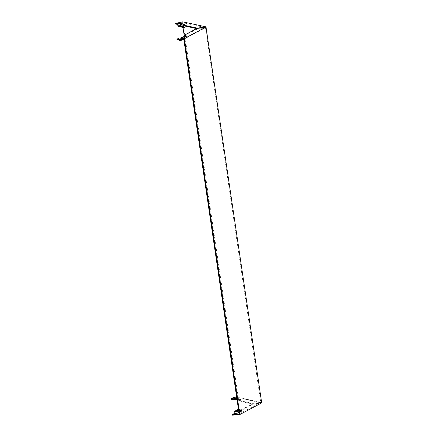 <?xml version="1.0" encoding="UTF-8"?>
<svg xmlns="http://www.w3.org/2000/svg" width="437" height="437" viewBox="0 0 437 437"><rect width="100%" height="100%" fill="white"/><g stroke="black" fill="none" stroke-linecap="round" stroke-linejoin="round"><path stroke-width="0.33" stroke-dasharray="2.19 1.64" d="M179.481 40.543L184.534 37.85L184.66 35.752A3.206 0.486 171.6 0 1 186.654 35.954A3.206 0.486 171.6 0 1 186.435 36.134L182.917 38.014A3.206 0.486 171.6 0 1 178.799 38.882L179.115 39.652M184.534 37.85A2.092 0.317 171.6 0 1 185.834 37.981A2.092 0.317 171.6 0 1 185.692 38.101L183.458 39.292M184.66 35.752L197.562 28.858L197.469 28.23L197.551 28.76L196.787 28.596M183.819 39.264L205.417 27.722L197.562 28.858M177.045 39.822L178.799 38.882M184.267 36.353L184.206 37.347L185.108 37.44L181.492 39.401L179.623 39.794L178.941 38.128M238.913 412.359L241.765 410.835A3.206 0.486 -8.4 0 0 241.972 410.572A3.206 0.486 -8.4 0 0 239.989 410.452L239.307 408.792L238.455 409.245M238.575 410.053L240.465 409.043A2.092 0.317 -8.4 0 0 240.601 408.868A2.092 0.317 -8.4 0 0 239.307 408.792M261.31 401.712L260.72 401.761L260.752 402.422L239.148 413.965M260.752 402.422L252.892 403.559L239.989 410.452M183.289 26.329L184.108 26.564L183.24 26.881M177.471 24.417A3.206 0.486 171.6 0 1 181.634 24.079L180.902 26.171L184.665 26.985A2.092 0.317 171.6 0 1 184.835 27.105M181.634 24.079L185.397 24.887A3.206 0.486 171.6 0 1 185.649 25.078A3.206 0.486 171.6 0 1 183.742 25.778M180.902 26.171A2.092 0.317 -8.4 0 0 178.181 26.395M206.149 28.115L205.57 28.236L205.406 27.597L197.551 28.76M205.406 27.597L182.284 22.598L175.587 24.013M239.847 411.206A2.562 0.388 -8.4 0 1 241.432 411.299A2.562 0.388 -8.4 0 1 241.268 411.512L237.755 413.391A2.562 0.388 -8.4 0 1 234.456 414.085L234.587 411.987L236.455 411.594L239.973 409.715L239.165 409.54L239.847 411.206L252.985 404.187L261.435 403.001M234.456 414.085L232.468 415.15M237.034 399.647L240.241 400.341A2.562 0.388 171.6 0 1 240.432 400.423A2.562 0.388 171.6 0 1 238.913 401.051L252.974 404.088L261.413 402.799L238.291 397.807L231.009 399.342M238.913 401.051L238.203 399.074L239.061 398.724L235.188 397.861L233.298 398.014M240.732 399.593L239.443 397.927A2.092 0.317 171.6 0 1 239.602 397.992A2.092 0.317 171.6 0 1 238.362 398.506L239.072 400.478A3.206 0.486 -8.4 0 0 240.967 399.697A3.206 0.486 -8.4 0 0 240.732 399.593L236.969 398.779A3.206 0.486 -8.4 0 0 232.801 399.123M238.203 399.074L236.909 398.795M239.072 400.478L252.881 403.46L252.974 404.088M236.816 398.167L238.362 398.506M184.277 36.113L237.613 397.299L260.742 402.297L252.881 403.46M237.613 397.299L232.872 398.304M239.443 397.927L236.696 397.331M205.57 28.236L260.742 402.297M182.999 27.433L182.284 22.598M205.674 28.263L206.166 28.263M260.714 401.685L261.506 401.608M261.299 401.565L261.353 402.22M182.775 21.85L238.291 397.807M234.587 411.987L239.165 409.54M260.097 402.504L260.19 403.132M205.576 28.312L205.417 27.722M260.091 402.406L260.184 403.034M184.206 37.347L179.623 39.794M252.892 403.559L252.985 404.187M186.435 36.134L185.692 38.101M182.917 38.014L182.404 39.379M182.234 37.435L181.492 39.401M185.752 35.555L185.009 37.522M241.765 410.835L240.465 409.043M184.594 24.756L183.993 26.477M185.397 24.887L184.665 26.985M237.755 413.391L236.455 411.594M241.268 411.512L239.973 409.715M240.241 400.341L238.952 398.675M235.712 398.539L235.188 397.861M236.969 398.779L235.68 397.113M185.834 37.981L186.654 35.954M240.601 408.868L241.972 410.572M184.927 24.538L184.108 26.564M185.239 26.1L185.649 25.078M240.432 400.423L239.061 398.724M239.602 397.992L240.967 399.697M185.108 37.44L185.927 35.413M241.432 411.299L240.066 409.595"/><path stroke-width="0.66" d="M179.115 39.652L179.481 40.543A2.092 0.317 171.6 0 0 182.174 39.975L183.458 39.292M238.455 409.245L234.259 411.485L234.134 413.582L232.375 414.522L239.148 413.965L183.819 39.264L177.045 39.822L176.952 39.193L178.941 38.128A2.562 0.388 171.6 0 0 182.234 37.435L185.752 35.555A2.562 0.388 171.6 0 0 185.927 35.413A2.562 0.388 171.6 0 0 184.332 35.25L184.267 36.353M234.134 413.582A3.206 0.486 -8.4 0 0 238.247 412.714L238.913 412.359M234.259 411.485A2.092 0.317 -8.4 0 0 236.952 410.917L238.575 410.053M196.787 28.596L183.742 25.778L183.584 27.558L178.181 26.395L177.471 24.417L175.587 24.013L175.494 23.385L177.63 23.849A2.562 0.388 -8.4 0 1 180.962 23.571L184.725 24.385A2.562 0.388 171.6 0 1 184.927 24.538A2.562 0.388 171.6 0 1 183.398 25.095L197.458 28.132L205.898 26.848L206.133 28.121M175.494 23.385L182.775 21.85L205.898 26.848M177.63 23.849L178.34 25.821L180.23 25.663L183.289 26.329M178.34 25.821L183.24 26.881L183.398 25.095M184.332 35.25L197.458 28.132M185.239 26.1L184.835 27.105A2.092 0.317 171.6 0 1 183.584 27.558M232.375 414.522L232.468 415.15L239.831 414.544L261.435 403.001L261.506 401.608L206.149 28.115M237.034 399.647L236.477 399.527A2.562 0.388 -8.4 0 0 233.145 399.8L231.009 399.342L230.916 398.713L232.801 399.123L232.959 397.337L236.816 398.167M261.413 402.799L261.353 402.22M236.696 397.331L235.68 397.113A2.092 0.317 -8.4 0 0 232.959 397.337M236.909 398.795L233.298 398.014L233.145 399.8M232.872 398.304L230.916 398.713M239.831 414.544L184.316 38.587L176.952 39.193M184.316 38.587L205.914 27.045L204.663 27.078M197.469 28.23L204.674 27.176M184.277 36.113L182.999 27.433M205.914 27.045L206.357 28.159M182.404 39.379L182.174 39.975M238.247 412.714L236.952 410.917M180.962 23.571L180.23 25.663M184.725 24.385L184.594 24.756M236.477 399.527L235.712 398.539"/></g></svg>
